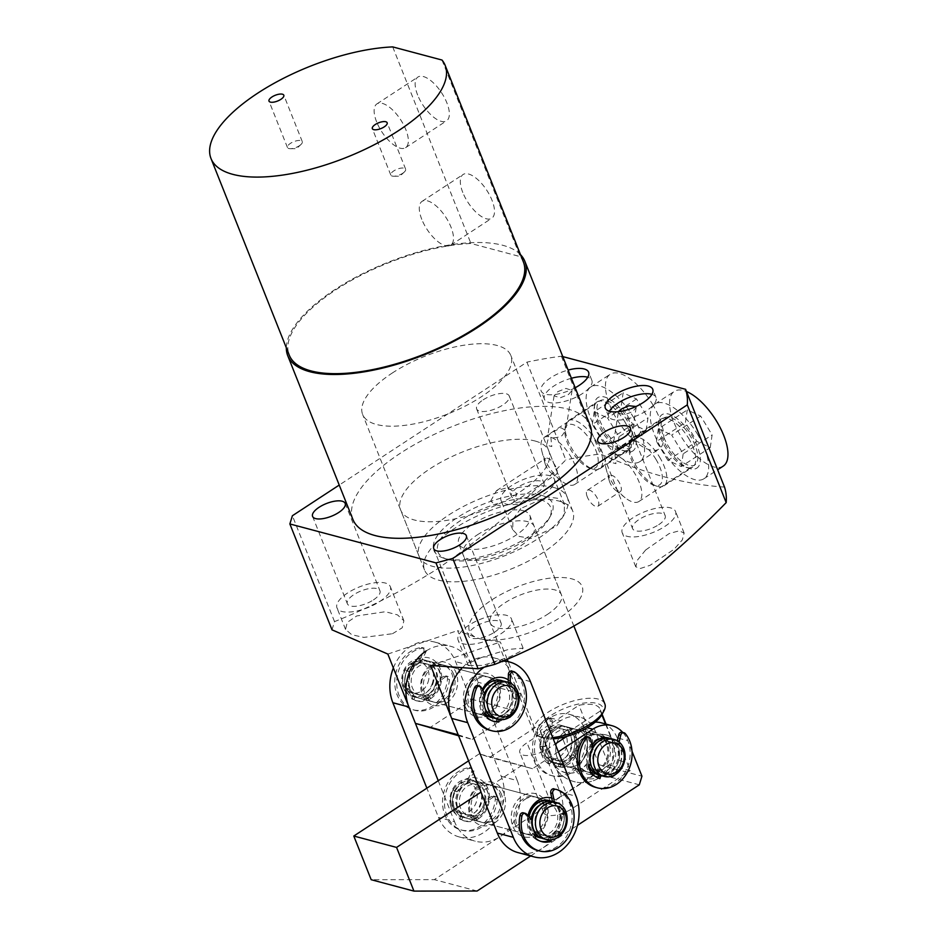 <?xml version="1.0" encoding="UTF-8"?>
<svg xmlns="http://www.w3.org/2000/svg" width="938" height="938" viewBox="0 0 938 938"><rect width="100%" height="100%" fill="white"/><g stroke="black" fill="none" stroke-linecap="round" stroke-linejoin="round"><path stroke-width="0.7" stroke-dasharray="4.69 3.52" d="M604.846 703.887A38.282 14.902 -21.7 0 0 598.233 699.08A38.282 14.902 -21.7 0 0 555.437 707.979A38.282 14.902 -21.7 0 0 533.71 732.191A38.282 14.902 -21.7 0 0 539.373 736.717A38.282 14.902 -21.7 0 0 540.323 736.998A38.282 14.902 -21.7 0 0 552.716 737.573M523.263 510.694A38.282 14.902 158.3 0 1 529.876 515.501A38.282 14.902 158.3 0 1 508.161 539.713A38.282 14.902 158.3 0 1 465.354 548.613A38.282 14.902 158.3 0 1 458.741 543.806A38.282 14.902 158.3 0 1 480.467 519.593A38.282 14.902 158.3 0 1 523.263 510.694M602.044 714.369A35.093 13.66 -21.7 0 0 596.908 703.394A35.093 13.66 -21.7 0 0 551.38 715.155A35.093 13.66 -21.7 0 0 542.95 737.889A35.093 13.66 -21.7 0 0 543.829 738.147A35.093 13.66 -21.7 0 0 553.221 738.839M540.147 499.637A60.607 23.591 158.3 0 1 549.035 518.608A60.607 23.591 158.3 0 1 504.327 551.052A60.607 23.591 158.3 0 1 448.47 559.681A60.607 23.591 158.3 0 1 446.957 559.224A60.607 23.591 158.3 0 1 461.519 519.945A60.607 23.591 158.3 0 1 540.147 499.637M541.472 495.323A63.796 24.834 158.3 0 1 550.829 515.29A63.796 24.834 158.3 0 1 503.776 549.445A63.796 24.834 158.3 0 1 444.975 558.532A63.796 24.834 158.3 0 1 443.381 558.051A63.796 24.834 158.3 0 1 458.717 516.697A63.796 24.834 158.3 0 1 541.472 495.323M540.37 730.561A31.904 12.417 -21.7 0 0 540.722 732.566A31.904 12.417 -21.7 0 0 546.233 736.576A31.904 12.417 -21.7 0 0 561.756 736.26L600.355 710.981A31.904 12.417 -21.7 0 0 600.003 708.976A31.904 12.417 -21.7 0 0 578.981 705.282L540.37 730.561L552.33 760.601A25.525 20.824 104.9 0 0 580.317 769.793A25.525 20.824 104.9 0 0 590.928 735.31L578.981 705.282M553.537 487.42A79.753 31.036 158.3 0 1 567.326 497.433A79.753 31.036 158.3 0 1 522.067 547.886A79.753 31.036 158.3 0 1 432.91 566.423A79.753 31.036 158.3 0 1 419.122 556.41A79.753 31.036 158.3 0 1 464.38 505.969A79.753 31.036 158.3 0 1 553.537 487.42M535.07 441.012A79.753 31.036 158.3 0 1 548.847 451.026A79.753 31.036 158.3 0 1 503.6 501.478A79.753 31.036 158.3 0 1 414.432 520.015A79.753 31.036 158.3 0 1 400.655 510.002A79.753 31.036 158.3 0 1 445.902 459.55A79.753 31.036 158.3 0 1 535.07 441.012M577.456 762.852A19.135 15.618 -75.1 0 1 580.13 742.216A19.135 15.618 -75.1 0 1 596.861 734.876A19.135 15.618 -75.1 0 1 606.417 743.893A19.135 15.618 -75.1 0 1 603.755 764.517A19.135 15.618 -75.1 0 1 587.012 771.868A19.135 15.618 -75.1 0 1 577.456 762.852M557.149 757.435A19.135 15.618 -75.1 0 1 559.81 736.799A19.135 15.618 -75.1 0 1 576.553 729.459A19.135 15.618 -75.1 0 1 586.098 738.476A19.135 15.618 -75.1 0 1 583.436 759.112A19.135 15.618 -75.1 0 1 566.693 766.452A19.135 15.618 -75.1 0 1 557.149 757.435A19.135 15.618 -75.1 0 1 559.81 736.799A19.135 15.618 -75.1 0 1 576.553 729.459A19.135 15.618 -75.1 0 1 586.098 738.476A19.135 15.618 -75.1 0 1 583.436 759.112A19.135 15.618 -75.1 0 1 566.693 766.452A19.135 15.618 -75.1 0 1 557.149 757.435M608.926 743.224A21.058 17.177 104.9 0 0 585.84 735.638A21.058 17.177 104.9 0 0 577.081 764.083A21.058 17.177 104.9 0 0 600.179 771.669A21.058 17.177 104.9 0 0 608.926 743.224M600.355 710.981L601.844 714.733M605.526 723.972L612.303 741.008A25.525 20.824 -75.1 0 1 601.704 775.492A25.525 20.824 -75.1 0 1 573.704 766.299L562.835 738.992M562.261 737.526L561.756 736.26M552.33 760.601A31.904 12.417 -21.7 0 0 552.681 762.594A31.904 12.417 -21.7 0 0 558.192 766.604A31.904 12.417 158.3 0 1 552.681 762.594A31.904 12.417 158.3 0 1 552.33 760.601C555.765 771.786 570.738 777.121 580.317 769.793C590.565 764.142 595.982 745.452 590.928 735.31A31.904 12.417 158.3 0 1 606.44 735.005A31.904 12.417 158.3 0 1 611.951 739.015A31.904 12.417 158.3 0 1 612.303 741.008L612.795 760.155L601.704 775.492L585.5 778.036L573.704 766.299A31.904 12.417 158.3 0 1 558.192 766.604A31.904 12.417 -21.7 0 0 573.704 766.299M537.357 834.363A22.324 18.221 104.9 0 0 546.643 804.194A22.324 18.221 104.9 0 0 522.149 796.139A22.324 18.221 104.9 0 0 512.863 826.319A22.324 18.221 104.9 0 0 537.357 834.363M525.01 799.352A19.135 15.618 -75.1 0 1 536.466 797.23A19.135 15.618 -75.1 0 1 547.382 812.8A19.135 15.618 -75.1 0 1 538.049 832.112A19.135 15.618 -75.1 0 1 526.605 834.222A19.135 15.618 -75.1 0 1 515.677 818.663A19.135 15.618 -75.1 0 1 525.01 799.352M489.554 714.24A22.324 18.221 104.9 0 0 498.828 684.06A22.324 18.221 104.9 0 0 474.335 676.017A22.324 18.221 104.9 0 0 465.06 706.185A22.324 18.221 104.9 0 0 489.554 714.24M477.208 679.218A19.135 15.618 -75.1 0 1 488.651 677.107A19.135 15.618 -75.1 0 1 499.579 692.678A19.135 15.618 -75.1 0 1 490.246 711.977A19.135 15.618 -75.1 0 1 478.802 714.099A19.135 15.618 -75.1 0 1 467.874 698.529A19.135 15.618 -75.1 0 1 477.208 679.218M461.578 668.56A41.471 33.838 -75.1 0 1 468.906 662.357A41.471 33.838 -75.1 0 1 493.705 657.784A41.471 33.838 -75.1 0 1 514.399 677.318L560.033 791.989A41.471 33.838 -75.1 0 1 554.264 836.684A41.471 33.838 -75.1 0 1 517.987 852.595M484.031 667.258A41.471 33.838 -75.1 0 1 484.946 666.637A41.471 33.838 -75.1 0 1 502.545 661.114M536.466 797.23L548.929 800.56A19.135 15.618 -75.1 0 1 559.857 816.13A19.135 15.618 -75.1 0 1 550.524 835.43A19.135 15.618 -75.1 0 1 539.08 837.552L467.628 818.511A19.135 15.618 104.9 0 0 488.229 795.166A19.135 15.618 104.9 0 0 477.489 781.518A19.135 15.618 104.9 0 0 456.876 804.874A19.135 15.618 104.9 0 0 467.628 818.511M488.651 677.107L501.127 680.425A19.135 15.618 -75.1 0 1 512.054 695.996A19.135 15.618 -75.1 0 1 502.721 715.307A19.135 15.618 -75.1 0 1 491.278 717.418L419.462 698.282A19.135 15.618 104.9 0 0 438.714 686.194A19.135 15.618 104.9 0 0 429.323 661.302A19.135 15.618 104.9 0 0 410.07 673.39A19.135 15.618 104.9 0 0 419.462 698.282M549.234 840.694A22.324 18.221 104.9 0 0 553.397 838.642A22.324 18.221 104.9 0 0 564.289 816.236A22.324 18.221 104.9 0 0 551.732 798.004M496.823 721.463A22.324 18.221 104.9 0 0 505.582 718.508A22.324 18.221 104.9 0 0 516.439 698.986A22.324 18.221 104.9 0 0 508.267 679.886M536.044 836.309A19.135 15.618 -75.1 0 1 528.598 816.365M484.665 713.255A19.135 15.618 -75.1 0 1 482.8 690.438M527.965 815.697A22.324 18.221 104.9 0 0 540.37 841.187M482.331 689.547A22.324 18.221 104.9 0 0 493.224 721.205A22.324 18.221 -75.1 0 1 492.227 720.97A22.324 18.221 -75.1 0 1 482.343 713.056L484.583 711.11A19.135 15.618 -75.1 0 1 483.187 694.366L479.224 686.851A3.189 2.603 104.9 0 0 477.759 685.631M478.556 818.698A22.324 18.221 104.9 0 0 487.842 788.53A22.324 18.221 104.9 0 0 463.349 780.475A22.324 18.221 104.9 0 0 454.062 810.655A22.324 18.221 104.9 0 0 478.556 818.698M466.209 783.687A19.135 15.618 -75.1 0 1 477.665 781.565A19.135 15.618 -75.1 0 1 488.592 797.136A19.135 15.618 -75.1 0 1 479.248 816.447A19.135 15.618 -75.1 0 1 467.804 818.557A19.135 15.618 -75.1 0 1 456.876 802.987A19.135 15.618 -75.1 0 1 466.209 783.687M430.753 698.576A22.324 18.221 104.9 0 0 440.039 668.395A22.324 18.221 104.9 0 0 415.546 660.352A22.324 18.221 104.9 0 0 406.26 690.52A22.324 18.221 104.9 0 0 430.753 698.576M418.407 663.553A19.135 15.618 -75.1 0 1 429.85 661.442A19.135 15.618 -75.1 0 1 440.778 677.002A19.135 15.618 -75.1 0 1 431.445 696.313A19.135 15.618 -75.1 0 1 420.001 698.423A19.135 15.618 -75.1 0 1 409.074 682.864A19.135 15.618 -75.1 0 1 418.407 663.553M393.362 667.938A41.471 33.838 -75.1 0 1 410.105 646.692A41.471 33.838 -75.1 0 1 434.915 642.12A41.471 33.838 -75.1 0 1 455.598 661.642L501.232 776.312A41.471 33.838 -75.1 0 1 495.463 821.02A41.471 33.838 -75.1 0 1 459.186 836.931A41.471 33.838 -75.1 0 1 438.503 817.397L426.872 788.166M426.145 650.972A41.471 33.838 -75.1 0 1 450.944 646.388A41.471 33.838 -75.1 0 1 471.638 665.921L455.598 661.642M478.685 787.005A19.135 15.618 -75.1 0 1 490.128 784.895A19.135 15.618 -75.1 0 1 501.056 800.454A19.135 15.618 -75.1 0 1 491.723 819.765A19.135 15.618 -75.1 0 1 480.279 821.887A19.135 15.618 -75.1 0 1 469.352 806.317A19.135 15.618 -75.1 0 1 478.685 787.005M430.882 666.871A19.135 15.618 -75.1 0 1 442.326 664.761A19.135 15.618 -75.1 0 1 453.253 680.331A19.135 15.618 -75.1 0 1 443.92 699.642A19.135 15.618 -75.1 0 1 432.477 701.753A19.135 15.618 -75.1 0 1 421.549 686.182A19.135 15.618 -75.1 0 1 430.882 666.871M494.596 822.978A22.324 18.221 104.9 0 0 503.882 792.798A22.324 18.221 104.9 0 0 479.388 784.754A22.324 18.221 104.9 0 0 470.102 814.923A22.324 18.221 104.9 0 0 494.596 822.978M446.793 702.843A22.324 18.221 104.9 0 0 456.067 672.675A22.324 18.221 104.9 0 0 431.574 664.62A22.324 18.221 104.9 0 0 422.299 694.788A22.324 18.221 104.9 0 0 446.793 702.843M438.245 780.721L454.531 821.676L438.503 817.397M501.232 776.312L517.272 780.592A41.471 33.838 -75.1 0 1 511.491 825.299A41.471 33.838 -75.1 0 1 475.226 841.198A41.471 33.838 -75.1 0 1 454.531 821.676M517.272 780.592L471.638 665.921M598.151 774.811A19.135 15.618 -75.1 0 1 597.518 774.659A19.135 15.618 -75.1 0 1 596.087 774.19A19.135 15.618 -75.1 0 1 587.61 751.256A19.135 15.618 -75.1 0 1 607.378 737.678A19.135 15.618 -75.1 0 1 608 737.854M568.909 727.513A19.135 15.618 104.9 0 0 567.467 727.044A19.135 15.618 104.9 0 0 547.698 740.621A19.135 15.618 104.9 0 0 556.175 763.555A19.135 15.618 104.9 0 0 557.606 764.024A19.135 15.618 104.9 0 0 577.374 750.447A19.135 15.618 104.9 0 0 568.909 727.513M567.842 730.526A15.946 13.015 104.9 0 0 566.646 730.127A15.946 13.015 104.9 0 0 550.172 741.442A15.946 13.015 104.9 0 0 557.231 760.554A15.946 13.015 104.9 0 0 558.427 760.953A15.946 13.015 104.9 0 0 574.9 749.626A15.946 13.015 104.9 0 0 567.842 730.526M564.277 729.576A15.946 13.015 104.9 0 0 563.081 729.178A15.946 13.015 104.9 0 0 546.608 740.492A15.946 13.015 104.9 0 0 553.666 759.604A15.946 13.015 104.9 0 0 554.874 760.003A15.946 13.015 104.9 0 0 571.336 748.676A15.946 13.015 104.9 0 0 564.277 729.576M600.707 772.138A15.946 13.015 -75.1 0 1 593.648 753.026A15.946 13.015 -75.1 0 1 610.122 741.712A15.946 13.015 -75.1 0 1 611.318 742.099A15.946 13.015 -75.1 0 1 618.377 761.21A15.946 13.015 -75.1 0 1 601.903 772.537A15.946 13.015 -75.1 0 1 600.707 772.138M597.635 742.134A15.946 13.015 -75.1 0 1 606.558 740.762A15.946 13.015 -75.1 0 1 607.754 741.149A15.946 13.015 -75.1 0 1 614.812 760.261A15.946 13.015 -75.1 0 1 598.338 771.587A15.946 13.015 -75.1 0 1 597.143 771.188A15.946 13.015 -75.1 0 1 591.292 765.947M590.424 764.153A15.946 13.015 -75.1 0 1 592.558 746.941M565.344 726.563A19.135 15.618 104.9 0 0 563.902 726.094A19.135 15.618 104.9 0 0 544.146 739.672A19.135 15.618 104.9 0 0 552.611 762.606A19.135 15.618 104.9 0 0 554.041 763.086A19.135 15.618 104.9 0 0 573.81 749.497A19.135 15.618 104.9 0 0 565.344 726.563M562.132 725.719A19.135 15.618 104.9 0 0 560.69 725.238A19.135 15.618 104.9 0 0 540.933 738.816A19.135 15.618 104.9 0 0 549.398 761.75A19.135 15.618 104.9 0 0 550.841 762.231A19.135 15.618 104.9 0 0 570.597 748.641A19.135 15.618 104.9 0 0 562.132 725.719M610.943 738.628A19.135 15.618 -75.1 0 1 612.385 739.097A19.135 15.618 -75.1 0 1 620.85 762.031A19.135 15.618 -75.1 0 1 601.082 775.609M559.294 728.24A15.946 13.015 104.9 0 0 541.871 738.429A15.946 13.015 104.9 0 0 548.683 758.267A15.946 13.015 104.9 0 0 566.106 748.09A15.946 13.015 104.9 0 0 559.294 728.24M609.125 738.276A19.135 15.618 -75.1 0 1 617.544 760.19A19.135 15.618 -75.1 0 1 599.335 775.011M484.747 713.197A19.135 15.618 -75.1 0 1 482.062 692.561A19.135 15.618 -75.1 0 1 482.906 690.638M503.049 681.082A19.135 15.618 -75.1 0 1 510.694 705.376A19.135 15.618 -75.1 0 1 493.271 717.816M436.322 685.127A15.946 13.015 104.9 0 0 428.502 664.374A15.946 13.015 104.9 0 0 412.462 674.457A15.946 13.015 104.9 0 0 420.283 695.199A15.946 13.015 104.9 0 0 436.322 685.127M432.758 684.177A15.946 13.015 104.9 0 0 424.937 663.424A15.946 13.015 104.9 0 0 408.898 673.507A15.946 13.015 104.9 0 0 416.718 694.249A15.946 13.015 104.9 0 0 432.758 684.177M488.006 694.577A15.946 13.015 -75.1 0 1 504.046 684.505A15.946 13.015 -75.1 0 1 511.878 705.259A15.946 13.015 -75.1 0 1 495.839 715.331A15.946 13.015 -75.1 0 1 488.006 694.577M491.571 684.939A15.946 13.015 -75.1 0 1 500.482 683.556A15.946 13.015 -75.1 0 1 508.314 704.309A15.946 13.015 -75.1 0 1 492.274 714.381A15.946 13.015 -75.1 0 1 484.442 693.628A15.946 13.015 -75.1 0 1 484.465 693.592M435.15 685.244A19.135 15.618 104.9 0 0 425.758 660.352A19.135 15.618 104.9 0 0 406.517 672.44A19.135 15.618 104.9 0 0 415.897 697.333A19.135 15.618 104.9 0 0 435.15 685.244M431.937 684.388A19.135 15.618 104.9 0 0 422.546 659.496A19.135 15.618 104.9 0 0 403.305 671.585A19.135 15.618 104.9 0 0 412.697 696.477A19.135 15.618 104.9 0 0 431.937 684.388M504.867 681.422A19.135 15.618 -75.1 0 1 514.259 706.326A19.135 15.618 -75.1 0 1 495.018 718.414M427.775 682.852A15.946 13.015 104.9 0 0 421.561 662.674A15.946 13.015 104.9 0 0 403.915 672.171A15.946 13.015 104.9 0 0 410.129 692.35A15.946 13.015 104.9 0 0 427.775 682.852M551.216 801.31A19.135 15.618 -75.1 0 1 560.221 814.336A19.135 15.618 -75.1 0 1 541.425 838.033M536.126 836.18A19.135 15.618 -75.1 0 1 528.856 824.056A19.135 15.618 -75.1 0 1 529.067 816.869M459.491 804.065A15.946 13.015 104.9 0 0 468.449 815.427A15.946 13.015 104.9 0 0 485.626 795.975A15.946 13.015 104.9 0 0 476.656 784.602A15.946 13.015 104.9 0 0 459.491 804.065M455.927 803.116A15.946 13.015 104.9 0 0 464.885 814.477A15.946 13.015 104.9 0 0 482.062 795.025A15.946 13.015 104.9 0 0 473.104 783.652A15.946 13.015 104.9 0 0 455.927 803.116M561.17 816.095A15.946 13.015 -75.1 0 1 543.993 835.559A15.946 13.015 -75.1 0 1 535.035 824.185A15.946 13.015 -75.1 0 1 552.212 804.734A15.946 13.015 -75.1 0 1 561.17 816.095M539.725 805.156A15.946 13.015 -75.1 0 1 548.648 803.784A15.946 13.015 -75.1 0 1 557.606 815.145A15.946 13.015 -75.1 0 1 540.429 834.609A15.946 13.015 -75.1 0 1 533.382 828.981M532.221 826.413A15.946 13.015 -75.1 0 1 531.471 823.236A15.946 13.015 -75.1 0 1 531.365 819.32M453.312 803.925A19.135 15.618 104.9 0 0 464.064 817.561A19.135 15.618 104.9 0 0 484.676 794.216A19.135 15.618 104.9 0 0 473.925 780.568A19.135 15.618 104.9 0 0 453.312 803.925M450.111 803.069A19.135 15.618 104.9 0 0 460.863 816.705A19.135 15.618 104.9 0 0 481.464 793.36A19.135 15.618 104.9 0 0 470.712 779.713A19.135 15.618 104.9 0 0 450.111 803.069M553.033 801.65A19.135 15.618 -75.1 0 1 563.785 815.286A19.135 15.618 -75.1 0 1 543.172 838.642M450.932 801.779A15.946 13.015 104.9 0 0 466.08 812.988A15.946 13.015 104.9 0 0 477.067 793.689A15.946 13.015 104.9 0 0 461.918 782.491A15.946 13.015 104.9 0 0 450.932 801.779M552.435 801.509L552.482 801.755A19.135 15.618 -75.1 0 1 559.576 808.767A19.135 15.618 -75.1 0 1 561.276 814.102L563.234 814.618L565.837 813.703L563.867 813.187A22.324 18.221 -75.1 0 1 559.247 832.921L557.313 831.021A19.135 15.618 -75.1 0 1 548.73 837.704L549.105 839.909M552.482 801.755L554.44 802.271A19.135 15.618 -75.1 0 1 561.534 809.295A19.135 15.618 -75.1 0 1 563.234 814.618M537.486 850.414A31.904 26.03 104.9 0 0 566.106 837.095A31.904 26.03 104.9 0 0 568.827 801.556A31.904 26.03 104.9 0 0 554.147 788.835M561.276 814.102L563.867 813.187M540.933 841.398A22.324 18.221 -75.1 0 1 539.948 841.163A22.324 18.221 -75.1 0 1 533.077 837.188L534.871 834.679A19.135 15.618 -75.1 0 1 529.923 819.343L524.389 813.457A3.189 2.603 104.9 0 0 523.334 812.812M529.923 819.343L531.881 819.859M534.871 834.679L536.829 835.195M533.077 837.188L535.035 837.716M548.73 837.704L550.7 838.22L550.969 839.862M557.313 831.021L559.271 831.537A19.135 15.618 -75.1 0 1 550.7 838.22M559.247 832.921L561.205 833.448L559.271 831.537M565.837 813.703A22.324 18.221 -75.1 0 1 561.205 833.448M475.414 815.521L477.372 816.037L478.439 818.78L476.481 818.253A22.324 18.221 -75.1 0 1 463.243 820.644A22.324 18.221 -75.1 0 1 459.69 819.191L461.015 816.306A19.135 15.618 -75.1 0 1 454.473 808.427L452.046 809.986A22.324 18.221 -75.1 0 1 452.972 789.96L455.27 791.262A19.135 15.618 -75.1 0 1 467.276 780.557L471.439 772.197A3.189 2.603 104.9 0 0 470.02 767.718A3.189 2.603 104.9 0 0 469.223 767.659A31.904 26.03 104.9 0 0 451.342 777.813A31.904 26.03 104.9 0 0 443.099 808.65A31.904 26.03 104.9 0 0 460.781 829.895A31.904 26.03 104.9 0 0 486.646 820.316A31.904 26.03 104.9 0 0 495.311 799.07A3.189 2.603 104.9 0 0 493.505 795.987A3.189 2.603 104.9 0 0 491.535 796.385L484.489 801.287A19.135 15.618 -75.1 0 1 479.588 811.816A19.135 15.618 -75.1 0 1 475.414 815.521L476.481 818.253M484.489 801.287L486.447 801.802A19.135 15.618 -75.1 0 1 481.546 812.343A19.135 15.618 -75.1 0 1 477.372 816.037M491.535 796.385L493.494 796.913A3.189 2.603 -75.1 0 1 495.463 796.514A3.189 2.603 -75.1 0 1 497.281 799.598A31.904 26.03 -75.1 0 1 488.604 820.832A31.904 26.03 -75.1 0 1 462.739 830.411A31.904 26.03 -75.1 0 1 445.058 809.177A31.904 26.03 -75.1 0 1 453.3 778.341A31.904 26.03 -75.1 0 1 471.181 768.175A3.189 2.603 -75.1 0 1 471.978 768.234A3.189 2.603 -75.1 0 1 473.397 772.724L471.439 772.197M493.494 796.913L486.447 801.802M467.276 780.557L469.235 781.073L473.397 772.724M455.27 791.262L457.228 791.789A19.135 15.618 -75.1 0 1 469.235 781.073M452.972 789.96L457.228 791.789M452.046 809.986L454.015 810.514A22.324 18.221 -75.1 0 1 454.942 790.488M454.473 808.427L456.431 808.955L454.015 810.514M461.015 816.306L462.973 816.834A19.135 15.618 -75.1 0 1 456.431 808.955M459.69 819.191L461.648 819.706L462.973 816.834M478.439 818.78A22.324 18.221 -75.1 0 1 465.201 821.172A22.324 18.221 -75.1 0 1 461.648 819.706M427.599 695.386L429.557 695.902L430.636 698.646L428.678 698.13A22.324 18.221 -75.1 0 1 415.44 700.51A22.324 18.221 -75.1 0 1 411.876 699.056L413.212 696.184A19.135 15.618 -75.1 0 1 406.67 688.304L404.243 689.864A22.324 18.221 -75.1 0 1 405.169 669.838L407.455 671.139A19.135 15.618 -75.1 0 1 419.474 660.422L423.636 652.062A3.189 2.603 104.9 0 0 422.217 647.583A3.189 2.603 104.9 0 0 421.42 647.525A31.904 26.03 104.9 0 0 403.539 657.69A31.904 26.03 104.9 0 0 395.297 688.527A31.904 26.03 104.9 0 0 412.978 709.761A31.904 26.03 104.9 0 0 438.832 700.182A31.904 26.03 104.9 0 0 447.508 678.948A3.189 2.603 104.9 0 0 445.702 675.864A3.189 2.603 104.9 0 0 443.721 676.263L436.686 681.152A19.135 15.618 -75.1 0 1 431.773 691.681A19.135 15.618 -75.1 0 1 427.599 695.386L428.678 698.13M436.686 681.152L438.644 681.668A19.135 15.618 -75.1 0 1 433.731 692.209A19.135 15.618 -75.1 0 1 429.557 695.902M443.721 676.263L445.679 676.779A3.189 2.603 -75.1 0 1 447.661 676.38A3.189 2.603 -75.1 0 1 449.466 679.464A31.904 26.03 -75.1 0 1 440.801 700.709A31.904 26.03 -75.1 0 1 414.936 710.289A31.904 26.03 -75.1 0 1 397.255 689.043A31.904 26.03 -75.1 0 1 405.497 658.206A31.904 26.03 -75.1 0 1 423.378 648.052A3.189 2.603 -75.1 0 1 424.175 648.111A3.189 2.603 -75.1 0 1 425.594 652.59L423.636 652.062M445.679 676.779L438.644 681.668M419.474 660.422L421.432 660.95L425.594 652.59M407.455 671.139L409.425 671.655A19.135 15.618 -75.1 0 1 421.432 660.95M405.169 669.838L409.425 671.655M404.243 689.864L406.201 690.38A22.324 18.221 -75.1 0 1 407.127 670.353M406.67 688.304L408.628 688.82L406.201 690.38M413.212 696.184L415.171 696.7A19.135 15.618 -75.1 0 1 408.628 688.82M411.876 699.056L413.846 699.572L415.171 696.7M430.636 698.646A22.324 18.221 -75.1 0 1 417.398 701.038A22.324 18.221 -75.1 0 1 413.846 699.572M571.629 754.433L575.698 756.591L573.739 756.075A22.324 18.221 -75.1 0 1 558.602 766.592L558.649 763.45A19.135 15.618 -75.1 0 1 554.041 763.086A19.135 15.618 -75.1 0 1 549.387 760.753L547.792 763.45A22.324 18.221 -75.1 0 1 540.452 746.378L543.102 746.12A19.135 15.618 -75.1 0 1 549.82 730.303L550.254 720.994A3.189 2.603 104.9 0 0 548.425 718.051A3.189 2.603 104.9 0 0 546.35 718.531A31.904 26.03 104.9 0 0 533.98 737.303A31.904 26.03 104.9 0 0 550.758 775.409A31.904 26.03 104.9 0 0 583.964 751.866A31.904 26.03 104.9 0 0 583.295 729.295A3.189 2.603 104.9 0 0 581.689 727.747A3.189 2.603 104.9 0 0 578.699 729.283L574.197 737.409A19.135 15.618 -75.1 0 1 573.974 748.958A19.135 15.618 -75.1 0 1 571.629 754.433L573.739 756.075M574.197 737.409L576.155 737.936A19.135 15.618 -75.1 0 1 575.932 749.474A19.135 15.618 -75.1 0 1 573.587 754.949M578.699 729.283L580.669 729.799A3.189 2.603 -75.1 0 1 583.647 728.263A3.189 2.603 -75.1 0 1 585.265 729.823A31.904 26.03 -75.1 0 1 585.933 752.393A31.904 26.03 -75.1 0 1 552.716 775.937A31.904 26.03 -75.1 0 1 535.938 737.831A31.904 26.03 -75.1 0 1 548.308 719.059A3.189 2.603 -75.1 0 1 550.395 718.578A3.189 2.603 -75.1 0 1 552.212 721.51L550.254 720.994M580.669 729.799L576.155 737.936M549.82 730.303L551.779 730.831L552.212 721.51M543.102 746.12L545.06 746.648A19.135 15.618 -75.1 0 1 551.779 730.831M540.452 746.378L545.06 746.648M547.792 763.45L549.75 763.966A22.324 18.221 -75.1 0 1 542.422 746.906M549.387 760.753L551.345 761.269L549.75 763.966M558.649 763.45L560.607 763.978A19.135 15.618 -75.1 0 1 556.011 763.602A19.135 15.618 -75.1 0 1 551.345 761.269M558.602 766.592L560.561 767.12L560.607 763.978M575.698 756.591A22.324 18.221 -75.1 0 1 560.561 767.12M515.279 824.737A19.135 15.618 -75.1 0 1 517.94 804.101A19.135 15.618 -75.1 0 1 534.683 796.761A19.135 15.618 -75.1 0 1 544.228 805.777A19.135 15.618 -75.1 0 1 541.566 826.413A19.135 15.618 -75.1 0 1 524.823 833.753A19.135 15.618 -75.1 0 1 515.279 824.737M501.467 794.38A19.135 15.618 104.9 0 0 491.911 785.364A19.135 15.618 104.9 0 0 475.179 792.704A19.135 15.618 104.9 0 0 472.518 813.34A19.135 15.618 104.9 0 0 482.062 822.356A19.135 15.618 104.9 0 0 498.805 815.016A19.135 15.618 104.9 0 0 501.467 794.38M575.416 735.627A19.135 15.618 104.9 0 0 565.86 726.61A19.135 15.618 104.9 0 0 549.117 733.95A19.135 15.618 104.9 0 0 546.455 754.586A19.135 15.618 104.9 0 0 556.011 763.602A19.135 15.618 104.9 0 0 572.743 756.263A19.135 15.618 104.9 0 0 575.416 735.627M600.906 775.562A19.135 15.618 104.9 0 0 610.591 774.331L608.633 773.803A19.135 15.618 104.9 0 1 599.945 775.245A19.135 15.618 104.9 0 0 615.914 767.061A19.135 15.618 104.9 0 0 618.177 747.023A19.135 15.618 104.9 0 0 609.77 738.37M592.089 745.053A19.135 15.618 104.9 0 0 589.029 765.478M578.535 763.133A19.135 15.618 -75.1 0 1 581.197 742.497A19.135 15.618 -75.1 0 1 597.94 735.158A19.135 15.618 -75.1 0 1 607.484 744.174A19.135 15.618 -75.1 0 1 604.822 764.81A19.135 15.618 -75.1 0 1 588.079 772.15A19.135 15.618 -75.1 0 1 578.535 763.133M468.566 760.859L479.259 753.859L489.753 757.306L550.067 717.805A31.904 26.03 -75.1 0 1 569.143 714.287A31.904 26.03 -75.1 0 1 585.066 729.307L599.183 764.798L596.533 773.416L434.364 879.633L371.178 879.703M477.125 891.018L434.364 879.633M639.294 784.813L596.533 773.416M530.65 855.972L577.456 825.323M599.183 764.798L641.944 776.195M632.024 751.268L627.827 740.703L617.134 737.854L630.172 770.614L608.785 764.916L595.747 732.156L585.066 729.307M550.067 717.805L560.76 720.654A31.904 26.03 -75.1 0 1 579.836 717.136A31.904 26.03 -75.1 0 1 595.747 732.156M560.76 720.654L526.98 742.779A19.135 7.445 -21.7 0 0 519.887 752.698A19.135 7.445 -21.7 0 0 548.367 748.477L555.249 743.963M566.822 736.377L582.146 726.352L587.223 727.7M558.368 751.772L532.514 768.703L489.753 757.306M532.514 768.703L479.259 753.859M522.02 765.256L481.006 792.118M623.031 732.742A31.904 26.03 -75.1 0 1 627.827 740.703M608.785 764.916L550.887 802.846A19.135 7.445 -21.7 0 0 543.794 812.765A19.135 7.445 -21.7 0 0 572.262 808.533L630.172 770.614M617.134 737.854A31.904 26.03 104.9 0 0 601.223 722.823M595.243 722.108A31.904 26.03 104.9 0 0 582.146 726.352M590.565 764.693L588.607 764.177L586.086 765.455L588.056 765.971M592.734 747.645L590.776 747.117A19.135 15.618 104.9 0 0 587.821 758.455A19.135 15.618 104.9 0 0 588.607 764.177M595.489 787.322A31.904 26.03 104.9 0 0 630.16 753.249A31.904 26.03 104.9 0 0 623.231 732.965A3.189 2.603 104.9 0 0 622.093 732.238M615.222 774.682A22.324 18.221 104.9 0 0 623.278 761.644L620.768 760.988A19.135 15.618 104.9 0 0 618.552 744.479L619.115 742.052M610.591 774.331L611.189 776.418M590.565 738.992L588.607 738.464L590.776 747.117M588.607 738.464A3.189 2.603 104.9 0 0 586.883 736.565M618.552 744.479L616.583 743.951L617.321 740.797M620.768 760.988L618.81 760.46A19.135 15.618 104.9 0 0 616.583 743.951M623.278 761.644L618.81 760.46M611.412 777.215L609.454 776.687A22.324 18.221 104.9 0 0 621.319 761.128M608.633 773.803L609.454 776.687M599.851 778.587L598.034 777.965M586.086 765.455A22.324 18.221 104.9 0 0 597.952 778.083A22.324 18.221 104.9 0 0 597.998 778.094L599.91 778.599M508.22 682.313L508.185 683.732A19.135 15.618 -75.1 0 1 513.356 692.854A19.135 15.618 -75.1 0 1 513.825 698.669L518.433 699.068L516.463 698.54A22.324 18.221 -75.1 0 1 507.904 716.749L506.485 714.264A19.135 15.618 -75.1 0 1 496.988 718.309L496.952 718.93M508.185 683.732L510.143 684.259A19.135 15.618 -75.1 0 1 515.314 693.381A19.135 15.618 -75.1 0 1 515.783 699.185M489.765 730.221A31.904 26.03 104.9 0 0 516.076 720.103A31.904 26.03 104.9 0 0 523.615 688.492A31.904 26.03 104.9 0 0 512.5 671.409A3.189 2.603 104.9 0 0 511.867 671.116M513.825 698.669L516.463 698.54M510.166 683.04L510.143 684.259M483.187 694.366L485.145 694.894M484.583 711.11L486.541 711.625M482.343 713.056L484.301 713.584M496.988 718.309L498.91 719.434M506.485 714.264L508.455 714.791A19.135 15.618 -75.1 0 1 498.946 718.836M509.768 717.089L508.455 714.791M507.904 716.749L509.862 717.265M518.433 699.068A22.324 18.221 -75.1 0 1 511.069 716.14M697.227 433.755A44.661 19.088 56.8 0 1 703.934 478.743A44.661 19.088 56.8 0 1 661.712 449.009A44.661 19.088 56.8 0 1 654.994 404.02A44.661 19.088 56.8 0 1 697.227 433.755M723.233 466.104A44.661 19.088 56.8 0 1 681.011 436.369A44.661 19.088 56.8 0 1 674.305 391.381A44.661 19.088 56.8 0 1 686.475 391.521M688.469 438.058A28.715 12.264 56.8 0 1 692.783 466.983A28.715 12.264 56.8 0 1 691.974 467.417A28.715 12.264 56.8 0 1 686.065 467.312A28.715 12.264 56.8 0 1 665.64 447.872A28.715 12.264 56.8 0 1 658.347 424.973A28.715 12.264 56.8 0 1 661.325 418.946A28.715 12.264 56.8 0 1 662.134 418.512A28.715 12.264 56.8 0 1 688.469 438.058M696.043 468.554A31.904 13.636 -123.2 0 0 692.15 435.936A31.904 13.636 -123.2 0 0 662.896 414.209A31.904 13.636 -123.2 0 0 658.675 421.397A31.904 13.636 -123.2 0 0 668.067 448.856A31.904 13.636 -123.2 0 0 689.477 468.437A31.904 13.636 -123.2 0 0 696.043 468.554M659.52 457.017A28.715 12.264 56.8 0 1 663.834 485.943A28.715 12.264 56.8 0 1 657.116 486.271A28.715 12.264 56.8 0 1 636.691 466.831A28.715 12.264 56.8 0 1 629.386 443.944A28.715 12.264 56.8 0 1 632.376 437.905A28.715 12.264 56.8 0 1 659.52 457.017M655.838 459.151A25.525 10.904 56.8 0 1 653.704 485.145A25.525 10.904 56.8 0 1 635.542 467.863A25.525 10.904 56.8 0 1 629.058 447.52A25.525 10.904 56.8 0 1 638.942 442.349A25.525 10.904 56.8 0 1 655.838 459.151M710.254 447.567L712.118 434.892L700.639 416.062L687.284 409.918L685.42 422.604L696.899 441.423L710.254 447.567L681.305 466.526L667.95 460.382L696.899 441.423M700.639 416.062L671.69 435.021L683.169 453.851L712.118 434.892M683.169 453.851L681.305 466.526M667.95 460.382L656.471 441.564L685.42 422.604M656.471 441.564L658.335 428.877L687.284 409.918M658.335 428.877L671.69 435.021M417.644 95.043A26.158 11.174 56.8 0 1 417.926 77.045A26.158 11.174 56.8 0 1 446.863 102.828A26.158 11.174 56.8 0 1 446.582 120.814A26.158 11.174 56.8 0 1 417.644 95.043M376.63 121.893A26.158 11.174 56.8 0 1 376.9 103.907A26.158 11.174 56.8 0 1 405.849 129.679A26.158 11.174 56.8 0 1 405.568 147.676A26.158 11.174 56.8 0 1 376.63 121.893M462.797 192.489A26.158 11.174 56.8 0 1 463.079 174.503A26.158 11.174 56.8 0 1 492.016 200.275A26.158 11.174 56.8 0 1 491.735 218.273A26.158 11.174 56.8 0 1 462.797 192.489M421.783 219.351A26.158 11.174 56.8 0 1 422.065 201.365A26.158 11.174 56.8 0 1 451.002 227.137A26.158 11.174 56.8 0 1 450.721 245.135A26.158 11.174 56.8 0 1 421.783 219.351M402.672 173.296A7.973 3.107 -21.7 0 0 404.29 172.041A7.973 3.107 -21.7 0 0 405.626 169.157A7.973 3.107 -21.7 0 0 393.761 170.927A7.973 3.107 -21.7 0 0 390.806 175.054A7.973 3.107 -21.7 0 0 393.761 176.238A7.973 3.107 -21.7 0 0 402.672 173.296M299.328 145.765A7.973 3.107 -21.7 0 0 300.946 144.511A7.973 3.107 -21.7 0 0 302.282 141.626A7.973 3.107 -21.7 0 0 290.417 143.385A7.973 3.107 -21.7 0 0 287.462 147.524A7.973 3.107 -21.7 0 0 290.417 148.696A7.973 3.107 -21.7 0 0 299.328 145.765M523.381 261.913A126.009 49.046 -21.7 0 0 520.215 256.613L470.935 243.481A126.009 49.046 -21.7 0 0 335.921 289.748A126.009 49.046 -21.7 0 0 289.232 355.092M441.986 60.032L520.215 256.613M590.049 425.137A127.603 49.667 -21.7 0 0 400.221 453.335A127.603 49.667 -21.7 0 0 352.934 519.5M520.484 254.644A127.603 49.667 -21.7 0 0 335.03 289.514A127.603 49.667 -21.7 0 0 286.336 347.822M373.453 599.886A17.541 6.824 -21.7 0 0 379.949 590.788A17.541 6.824 -21.7 0 0 353.849 594.657A17.541 6.824 -21.7 0 0 347.353 603.755A17.541 6.824 -21.7 0 0 373.453 599.886M494.607 632.165A17.541 6.824 -21.7 0 0 501.115 623.067A17.541 6.824 -21.7 0 0 475.015 626.936A17.541 6.824 -21.7 0 0 468.508 636.034A17.541 6.824 -21.7 0 0 494.607 632.165M537.509 492.438A17.541 6.824 -21.7 0 0 544.017 483.34A17.541 6.824 -21.7 0 0 517.917 487.209A17.541 6.824 -21.7 0 0 511.409 496.308A17.541 6.824 -21.7 0 0 537.509 492.438M483.14 399.846A17.541 6.824 158.3 0 1 509.24 395.965A17.541 6.824 158.3 0 1 502.745 405.064A17.541 6.824 158.3 0 1 476.645 408.945A17.541 6.824 158.3 0 1 483.14 399.846M658.675 524.717A17.541 6.824 -21.7 0 0 665.171 515.619A17.541 6.824 -21.7 0 0 639.071 519.5A17.541 6.824 -21.7 0 0 632.575 528.598A17.541 6.824 -21.7 0 0 658.675 524.717M575.182 387.757A25.525 9.931 158.3 0 1 541.167 391.04A25.525 9.931 158.3 0 1 550.629 377.815A25.525 9.931 158.3 0 1 568.135 370.064M571.394 378.26A25.525 9.931 -21.7 0 0 553.889 385.999A25.525 9.931 -21.7 0 0 544.427 399.236A25.525 9.931 -21.7 0 0 582.392 393.597A25.525 9.931 -21.7 0 0 591.855 380.359A25.525 9.931 -21.7 0 0 587.763 377.252M609.407 411.254A25.525 9.931 -21.7 0 0 608.574 416.331A25.525 9.931 -21.7 0 0 646.54 410.692A25.525 9.931 -21.7 0 0 656.002 397.454A25.525 9.931 -21.7 0 0 651.91 394.335M481.581 657.456L471.322 662.099L468.238 665.546L482.929 665.405L509.979 656.764L520.051 651.57L523.123 648.181L508.888 649.354L481.581 657.456M430.601 665.464L500.353 642.014L479.975 638.848A60.607 23.591 -21.7 0 0 559.669 617.849A60.607 23.591 -21.7 0 0 571.664 578.816A60.607 23.591 -21.7 0 0 491.969 599.816A60.607 23.591 -21.7 0 0 479.975 638.848L457.58 630.617L478.157 682.301L472.846 699.549L429.416 727.982M332.005 629.832L334.526 621.613C370.076 607.461 404.583 589.732 438.069 568.451C483.269 537.146 525.855 500.962 565.813 459.89L526.922 362.15L339.228 485.063M724.499 487.057C686.546 484.723 645.145 473.69 600.285 453.969A229.681 89.391 -21.7 0 0 565.813 459.89M645.637 550.008L637.559 559.974L635.765 566.81L640.478 568.451L650.128 565.297L674.035 549.316L682.348 539.878L684.119 533.03L679.147 530.838L669.204 533.546L645.637 550.008M520.801 508.49L512.969 519.335L512.676 529.677L519.206 536.419L530.849 538.435L556.551 526.265L564.148 514.95L564.488 504.585L558.122 498.348L546.666 496.882L520.801 508.49M612.924 453.793L611.963 452.855L615.398 449.947L625.142 444.846L629.914 447.52L626.092 452.796C622.164 454.731 618.459 455.247 614.976 454.344A28.07 11.995 56.8 0 1 639.177 482.226A28.07 11.995 56.8 0 1 638.872 501.525A28.07 11.995 56.8 0 1 625.095 497.715A28.07 11.995 56.8 0 1 607.812 473.866A28.07 11.995 56.8 0 1 606.1 468.719A28.07 11.995 56.8 0 1 608.117 454.555A28.07 11.995 56.8 0 1 612.924 453.793L610.65 462.235L615.926 463.642L610.65 462.235M695.152 445.562A28.07 11.995 -123.2 0 0 664.092 417.902A28.07 11.995 -123.2 0 0 663.787 437.202A28.07 11.995 -123.2 0 0 694.847 464.873A28.07 11.995 -123.2 0 0 695.152 445.562M548.777 436.709L547.815 435.771L551.263 432.852L560.994 427.751L565.766 430.425L561.956 435.701C558.028 437.647 554.323 438.163 550.841 437.249A28.07 11.995 56.8 0 1 575.029 465.131A28.07 11.995 56.8 0 1 574.724 484.442A28.07 11.995 56.8 0 1 560.947 480.619A28.07 11.995 56.8 0 1 543.665 456.771A28.07 11.995 56.8 0 1 541.965 451.624A28.07 11.995 56.8 0 1 543.97 437.471A28.07 11.995 56.8 0 1 548.777 436.709L546.502 445.14L551.779 446.547L546.502 445.14M631.004 428.467A28.07 11.995 -123.2 0 0 599.945 400.807A28.07 11.995 -123.2 0 0 599.64 420.118A28.07 11.995 -123.2 0 0 630.699 447.778A28.07 11.995 -123.2 0 0 631.004 428.467M379.691 601.539A28.715 11.174 -21.7 0 0 390.325 586.66A28.715 11.174 -21.7 0 0 347.611 592.992A28.715 11.174 -21.7 0 0 336.976 607.883A28.715 11.174 -21.7 0 0 379.691 601.539M392.483 633.713L402.191 627.827L403.891 620.745L397.501 614.882L385.342 611.728L356.745 615.938L347.248 622.398L345.547 629.421L351.762 634.745L363.85 637.406L392.483 633.713M500.845 633.83A28.715 11.174 -21.7 0 0 511.491 618.939A28.715 11.174 -21.7 0 0 468.777 625.283A28.715 11.174 -21.7 0 0 458.131 640.173A28.715 11.174 -21.7 0 0 500.845 633.83M543.747 494.091A28.715 11.174 -21.7 0 0 554.393 479.212A28.715 11.174 -21.7 0 0 511.679 485.556A28.715 11.174 -21.7 0 0 501.033 500.435A28.715 11.174 -21.7 0 0 543.747 494.091M664.913 526.382A28.715 11.174 -21.7 0 0 675.548 511.491A28.715 11.174 -21.7 0 0 632.833 517.835A28.715 11.174 -21.7 0 0 622.199 532.725A28.715 11.174 -21.7 0 0 664.913 526.382M467.464 704.602A19.135 15.618 -75.1 0 1 470.137 683.978A19.135 15.618 -75.1 0 1 486.869 676.626A19.135 15.618 -75.1 0 1 496.425 685.643A19.135 15.618 -75.1 0 1 493.763 706.279A19.135 15.618 -75.1 0 1 477.02 713.619A19.135 15.618 -75.1 0 1 467.464 704.602M453.664 674.246A19.135 15.618 104.9 0 0 444.108 665.241A19.135 15.618 104.9 0 0 427.365 672.581A19.135 15.618 104.9 0 0 424.703 693.217A19.135 15.618 104.9 0 0 434.259 702.222A19.135 15.618 104.9 0 0 450.99 694.882A19.135 15.618 104.9 0 0 453.664 674.246M614.976 454.344L615.926 463.642M609.735 482.12A9.568 4.092 56.8 0 1 609.161 480.373A9.568 4.092 56.8 0 1 609.841 475.543A9.568 4.092 56.8 0 1 620.428 484.969A9.568 4.092 56.8 0 1 620.323 491.559A9.568 4.092 56.8 0 1 615.633 490.257A9.568 4.092 56.8 0 1 609.735 482.12M636.023 406.494L636.187 407.538L632.564 411.63L624.345 414.913L618.248 412.884L618.763 411.63M550.841 437.249L551.779 446.547M545.599 465.037A9.568 4.092 56.8 0 1 545.013 463.278A9.568 4.092 56.8 0 1 545.693 458.448A9.568 4.092 56.8 0 1 556.281 467.886A9.568 4.092 56.8 0 1 556.187 474.464A9.568 4.092 56.8 0 1 551.485 473.162A9.568 4.092 56.8 0 1 545.599 465.037M557.723 391.697L565.942 388.414L572.051 390.454L568.416 394.546L560.209 397.818L554.1 395.789L557.723 391.697M477.278 534.883A38.282 14.902 158.3 0 1 534.226 526.417A38.282 14.902 158.3 0 1 520.039 546.268A38.282 14.902 158.3 0 1 463.091 554.733A38.282 14.902 158.3 0 1 477.278 534.883M547.206 614.531A38.282 14.902 -21.7 0 0 561.381 594.68A38.282 14.902 -21.7 0 0 504.433 603.134A38.282 14.902 -21.7 0 0 490.246 622.984A38.282 14.902 -21.7 0 0 547.206 614.531M587.27 496.847A9.568 4.092 56.8 0 1 587.364 490.257A9.568 4.092 56.8 0 1 597.952 499.696A9.568 4.092 56.8 0 1 597.858 506.274A9.568 4.092 56.8 0 1 587.27 496.847M490.703 500.986L496.448 490.715L507.423 487.666L516.92 493.658L513.438 502.463L508.443 504.621C501.361 506.86 495.452 505.652 490.703 500.986M508.443 504.621A79.753 31.036 -21.7 0 0 454.109 528.704A79.753 31.036 -21.7 0 0 424.562 570.07A79.753 31.036 -21.7 0 0 543.196 552.447A79.753 31.036 -21.7 0 0 572.755 511.093A79.753 31.036 -21.7 0 0 508.443 504.621M392.178 373.09A79.753 31.036 158.3 0 1 510.823 355.467A79.753 31.036 158.3 0 1 481.276 396.821A79.753 31.036 158.3 0 1 362.631 414.444A79.753 31.036 158.3 0 1 392.178 373.09M562.777 356.592L561.381 356.229A229.681 89.391 -21.7 0 0 526.922 362.15M334.526 621.613L292.398 515.736M561.381 356.229L600.285 453.969M387.84 654.067L457.58 630.617M458.19 734.782L472.177 739.379L458.576 735.755M472.177 739.379L515.607 710.934L520.918 693.698L508.161 661.63M507.165 659.144L500.353 642.014M520.918 693.698L478.157 682.301M515.607 710.934L472.846 699.549M392.705 46.9L470.935 243.481M633.08 416.66A44.661 19.088 56.8 0 1 639.786 461.66A44.661 19.088 56.8 0 1 597.565 431.926A44.661 19.088 56.8 0 1 590.858 386.937A44.661 19.088 56.8 0 1 633.08 416.66M652.379 404.02A44.661 19.088 56.8 0 1 659.097 449.009A44.661 19.088 56.8 0 1 616.876 419.286A44.661 19.088 56.8 0 1 610.157 374.297A44.661 19.088 56.8 0 1 652.379 404.02M624.321 420.974A28.715 12.264 56.8 0 1 628.636 449.888A28.715 12.264 56.8 0 1 627.827 450.334A28.715 12.264 56.8 0 1 621.917 450.217A28.715 12.264 56.8 0 1 601.493 430.776A28.715 12.264 56.8 0 1 594.2 407.889A28.715 12.264 56.8 0 1 597.178 401.851A28.715 12.264 56.8 0 1 597.998 401.417A28.715 12.264 56.8 0 1 624.321 420.974M631.895 451.471A31.904 13.636 -123.2 0 0 628.003 418.84A31.904 13.636 -123.2 0 0 598.749 397.126A31.904 13.636 -123.2 0 0 594.528 404.313A31.904 13.636 -123.2 0 0 603.92 431.761A31.904 13.636 -123.2 0 0 625.329 451.342A31.904 13.636 -123.2 0 0 631.895 451.471M595.372 439.934A28.715 12.264 56.8 0 1 599.687 468.859A28.715 12.264 56.8 0 1 592.968 469.176A28.715 12.264 56.8 0 1 572.543 449.736A28.715 12.264 56.8 0 1 565.251 426.849A28.715 12.264 56.8 0 1 568.229 420.822A28.715 12.264 56.8 0 1 595.372 439.934M591.69 442.056A25.525 10.904 56.8 0 1 589.556 468.05A25.525 10.904 56.8 0 1 571.406 450.779A25.525 10.904 56.8 0 1 564.911 430.425A25.525 10.904 56.8 0 1 574.795 425.266A25.525 10.904 56.8 0 1 591.69 442.056M646.106 430.483L647.97 417.797L636.492 398.967L623.137 392.834L621.273 405.509L632.763 424.339L646.106 430.483L617.157 449.443L603.802 443.299L632.763 424.339M636.492 398.967L607.543 417.938L619.021 436.756L647.97 417.797M619.021 436.756L617.157 449.443M603.802 443.299L592.324 424.468L621.273 405.509M592.324 424.468L594.188 411.794L623.137 392.834M594.188 411.794L607.543 417.938M612.303 741.008A31.904 12.417 -21.7 0 0 611.951 739.015A31.904 12.417 -21.7 0 0 590.928 735.31M530.427 681.586L514.399 677.318M560.033 791.989L576.061 796.256M526.347 813.973L524.389 813.457M497.281 799.598L495.311 799.07M471.181 768.175L469.223 767.659M449.466 679.464L447.508 678.948M423.378 648.052L421.42 647.525M585.265 729.823L583.295 729.295M548.308 719.059L546.35 718.531M550.887 802.846L526.98 742.779M548.367 748.477L572.262 808.533M623.231 732.965L625.189 733.493M514.458 671.925L512.5 671.409M481.182 687.366L479.224 686.851M573.927 626.197L529.876 515.501M549.035 518.608L550.829 515.29M552.681 762.594A31.904 31.904 0 0 0 599.792 777.496A31.904 31.904 0 0 1 552.681 762.594L540.722 732.566M567.326 497.433L548.847 451.026M565.86 726.61L596.861 734.876M533.71 732.191L458.741 543.806M542.95 737.889L539.373 736.717M446.957 559.224L443.381 558.051M611.951 739.015A31.904 31.904 0 0 1 599.792 777.496A31.904 31.904 0 0 0 611.951 739.015L606.03 724.113M602.114 714.264L600.003 708.976M419.122 556.41L400.655 510.002M550.841 762.231L587.012 771.868M493.705 657.784L503.964 660.516M526.605 834.222L539.08 837.552M478.802 714.099L491.278 717.418M434.915 642.12L450.944 646.388M477.665 781.565L490.128 784.895M429.85 661.442L442.326 664.761M459.186 836.931L475.226 841.198M467.804 818.557L480.279 821.887M420.001 698.423L432.477 701.753M607.378 737.678L567.467 727.044M566.646 730.127L563.081 729.178M610.122 741.712L606.558 740.762M563.902 726.094L560.69 725.238M597.518 774.659L557.606 764.024M558.427 760.953L554.874 760.003M601.903 772.537L598.338 771.587M501.127 680.425L429.323 661.302M428.502 664.374L424.937 663.424M504.046 684.505L500.482 683.556M425.758 660.352L422.546 659.496M420.283 695.199L416.718 694.249M495.839 715.331L492.274 714.381M415.897 697.333L412.697 696.477M468.449 815.427L464.885 814.477M543.993 835.559L540.429 834.609M464.064 817.561L460.863 816.705M548.929 800.56L477.489 781.518M476.656 784.602L473.104 783.652M552.212 804.734L548.648 803.784M473.925 780.568L470.712 779.713M541.906 841.691L539.948 841.163M462.739 830.411L460.781 829.895M495.463 796.514L493.505 795.987M471.978 768.234L470.02 767.718M465.201 821.172L463.243 820.644M414.936 710.289L412.978 709.761M447.661 676.38L445.702 675.864M424.175 648.111L422.217 647.583M417.398 701.038L415.44 700.51M552.716 775.937L550.758 775.409M583.647 728.263L581.689 727.747M550.395 718.578L548.425 718.051M491.911 785.364L534.683 796.761M597.94 735.158L608.621 738.007M482.062 822.356L524.823 833.753M569.143 714.287L579.836 717.136M543.794 812.765L519.887 752.698M588.079 772.15L598.772 774.999M494.197 721.498L492.227 720.97M703.934 478.743L717.617 469.786M663.834 485.943L692.783 466.983M653.704 485.145L657.116 486.271M654.994 404.02L674.305 391.381M686.065 467.312L689.477 468.437M658.347 424.973L658.675 421.397M632.376 437.905L661.325 418.946M629.058 447.52L629.386 443.944M376.9 103.907L417.926 77.045M422.065 201.365L463.079 174.503M405.626 169.157L387.16 122.749M393.761 176.238L399.846 176.215L404.29 172.041M302.282 141.626L283.815 95.207M290.417 148.696L296.502 148.673L300.946 144.511M345.184 503.413L379.949 590.788M466.35 535.692L501.115 623.067M509.24 395.965L544.017 483.34M630.406 428.256L665.171 515.619M591.855 380.359L588.595 372.175M656.002 397.454L652.742 389.27M608.117 454.555L664.092 417.902M543.97 437.471L599.945 400.807M403.891 620.745L390.325 586.66M523.123 648.181L511.491 618.939M564.488 504.585L554.393 479.212M684.119 533.03L675.548 511.491M444.108 665.241L486.869 676.626M609.161 480.373L606.1 468.719M618.248 412.884L611.963 452.855M545.013 463.278L541.965 451.624M572.051 390.454L565.766 430.425M561.381 594.68L534.226 526.417M587.364 490.257L609.841 475.543M496.448 490.715L545.693 458.448M572.755 511.093L510.823 355.467M312.577 516.392L347.353 603.755M433.743 548.671L468.508 636.034M476.645 408.945L511.409 496.308M597.799 441.223L632.575 528.598M544.427 399.236L541.167 391.04M608.574 416.331L605.315 408.136M638.872 501.525L694.847 464.873M574.724 484.442L630.699 447.778M345.547 629.421L336.976 607.883M468.238 665.546L458.131 640.173M512.676 529.677L501.033 500.435M635.765 566.81L622.199 532.725M434.259 702.222L477.02 713.619M615.633 490.257L625.095 497.715M636.187 407.538L629.914 447.52M551.485 473.162L560.947 480.619M554.1 395.789L547.815 435.771M490.246 622.984L463.091 554.733M597.858 506.274L620.323 491.559M513.438 502.463L556.187 474.464M424.562 570.07L362.631 414.444M287.462 147.524L268.995 101.105M390.806 175.054L372.339 128.647M450.721 245.135L491.735 218.273M405.568 147.676L446.582 120.814M639.786 461.66L659.097 449.009M599.687 468.859L628.636 449.888M589.556 468.05L592.968 469.176M590.858 386.937L610.157 374.297M621.917 450.217L625.329 451.342M594.2 407.889L594.528 404.313M568.229 420.822L597.178 401.851M564.911 430.425L565.251 426.849"/><path stroke-width="1.41" d="M552.716 737.573A38.282 14.902 -21.7 0 0 603.838 711.063A38.282 14.902 -21.7 0 0 604.846 703.887L573.927 626.197M553.221 738.839A35.093 13.66 -21.7 0 0 602.044 714.369L603.838 711.063M601.844 714.733L605.526 723.972M562.835 738.992L562.261 737.526M502.545 661.114A41.471 33.838 -75.1 0 1 509.744 662.052A41.471 33.838 -75.1 0 1 530.427 681.586L576.061 796.256A41.471 33.838 -75.1 0 1 570.292 840.964A41.471 33.838 -75.1 0 1 534.027 856.875A41.471 33.838 -75.1 0 1 513.332 837.341L497.304 833.061L451.67 718.391A41.471 33.838 -75.1 0 1 461.578 668.56M528.598 816.365A19.135 15.618 -75.1 0 1 537.486 802.67A19.135 15.618 -75.1 0 1 548.929 800.56L549.469 800.7A19.135 15.618 -75.1 0 1 551.216 801.31M482.8 690.438A19.135 15.618 -75.1 0 1 489.683 682.536A19.135 15.618 -75.1 0 1 501.127 680.425L501.302 680.472A19.135 15.618 -75.1 0 1 503.049 681.082M551.732 798.004A22.324 18.221 104.9 0 0 538.178 800.419A22.324 18.221 104.9 0 0 527.965 815.697M508.267 679.886A22.324 18.221 104.9 0 0 490.375 680.285A22.324 18.221 104.9 0 0 482.331 689.547M534.027 856.875L517.987 852.595A41.471 33.838 -75.1 0 1 497.304 833.061M451.67 718.391L467.699 722.67L513.332 837.341M467.699 722.67A41.471 33.838 -75.1 0 1 484.031 667.258M541.425 838.033A19.135 15.618 -75.1 0 1 539.608 837.693L539.08 837.552A19.135 15.618 -75.1 0 1 536.044 836.309M493.271 717.816A19.135 15.618 -75.1 0 1 491.453 717.464L491.278 717.418A19.135 15.618 -75.1 0 1 484.665 713.255M540.37 841.187A22.324 18.221 104.9 0 0 549.234 840.694M493.224 721.205A22.324 18.221 104.9 0 0 496.823 721.463A22.324 18.221 -75.1 0 1 493.224 721.205M426.872 788.166L392.87 702.726A41.471 33.838 -75.1 0 1 393.362 667.938M392.87 702.726L408.909 707.006L438.245 780.721M408.909 707.006A41.471 33.838 -75.1 0 1 426.145 650.972M608 737.854A19.135 15.618 -75.1 0 1 608.821 738.147A19.135 15.618 -75.1 0 1 609.125 738.276M591.292 765.947A15.946 13.015 -75.1 0 1 590.424 764.153M592.558 746.941A15.946 13.015 -75.1 0 1 597.635 742.134M602.853 775.996A19.135 15.618 -75.1 0 1 594.387 753.062A19.135 15.618 -75.1 0 1 614.144 739.484A19.135 15.618 -75.1 0 1 615.586 739.953A19.135 15.618 -75.1 0 1 624.051 762.887A19.135 15.618 -75.1 0 1 604.295 776.465A19.135 15.618 -75.1 0 1 602.853 775.996M604.295 776.465L601.082 775.609A19.135 15.618 -75.1 0 1 599.64 775.14A19.135 15.618 -75.1 0 1 591.175 752.206A19.135 15.618 -75.1 0 1 610.943 738.628L614.144 739.484M605.69 773.463A15.946 13.015 -75.1 0 1 598.89 753.613A15.946 13.015 -75.1 0 1 616.313 743.435A15.946 13.015 -75.1 0 1 623.125 763.274A15.946 13.015 -75.1 0 1 605.69 773.463M599.335 775.011A19.135 15.618 -75.1 0 1 598.151 774.811M482.906 690.638A19.135 15.618 -75.1 0 1 501.302 680.472M484.465 693.592A15.946 13.015 -75.1 0 1 491.571 684.939M488.827 694.366A19.135 15.618 -75.1 0 1 508.079 682.278A19.135 15.618 -75.1 0 1 517.471 707.182A19.135 15.618 -75.1 0 1 498.219 719.27A19.135 15.618 -75.1 0 1 488.827 694.366M498.219 719.27L495.018 718.414A19.135 15.618 -75.1 0 1 485.626 693.51A19.135 15.618 -75.1 0 1 504.867 681.422L508.079 682.278M493.001 695.914A15.946 13.015 -75.1 0 1 510.647 686.405A15.946 13.015 -75.1 0 1 516.861 706.584A15.946 13.015 -75.1 0 1 499.215 716.093A15.946 13.015 -75.1 0 1 493.001 695.914M491.453 717.464A19.135 15.618 -75.1 0 1 484.747 713.197M539.608 837.693A19.135 15.618 -75.1 0 1 536.126 836.18M533.382 828.981A15.946 13.015 -75.1 0 1 532.221 826.413M566.986 816.142A19.135 15.618 -75.1 0 1 546.385 839.498A19.135 15.618 -75.1 0 1 535.633 825.85A19.135 15.618 -75.1 0 1 556.234 802.506A19.135 15.618 -75.1 0 1 566.986 816.142M546.385 839.498L543.172 838.642A19.135 15.618 -75.1 0 1 532.421 824.994A19.135 15.618 -75.1 0 1 553.033 801.65L556.234 802.506M566.153 817.432A15.946 13.015 -75.1 0 1 555.179 836.719A15.946 13.015 -75.1 0 1 540.03 825.522A15.946 13.015 -75.1 0 1 551.016 806.234A15.946 13.015 -75.1 0 1 566.153 817.432M529.067 816.869A19.135 15.618 -75.1 0 1 549.469 800.7M531.365 819.32A15.946 13.015 -75.1 0 1 539.725 805.156M554.124 788.823L554.147 788.835A3.189 2.603 104.9 0 0 554.124 788.823A3.189 2.603 104.9 0 0 551.509 789.808A3.189 2.603 104.9 0 0 550.723 792.927L552.681 793.442A3.189 2.603 -75.1 0 1 553.467 790.324A3.189 2.603 -75.1 0 1 556.082 789.35A3.189 2.603 -75.1 0 1 556.105 789.35A31.904 26.03 -75.1 0 1 570.785 802.084A31.904 26.03 -75.1 0 1 568.065 837.611A31.904 26.03 -75.1 0 1 539.444 850.942A31.904 26.03 -75.1 0 1 524.518 838.138A31.904 26.03 -75.1 0 1 521.903 816.013A3.189 2.603 -75.1 0 1 525.292 813.34A3.189 2.603 -75.1 0 1 526.347 813.973L531.881 819.859A19.135 15.618 -75.1 0 0 536.829 835.195L535.035 837.716A22.324 18.221 -75.1 0 0 541.906 841.691A22.324 18.221 -75.1 0 0 551.204 841.245L549.246 840.718A22.324 18.221 -75.1 0 1 540.933 841.398M525.292 813.34L523.334 812.812A3.189 2.603 104.9 0 0 519.945 815.485A31.904 26.03 104.9 0 0 522.56 837.622A31.904 26.03 104.9 0 0 537.486 850.414L539.444 850.942M550.723 792.927L552.435 801.509M549.105 839.909L549.246 840.718M552.681 793.442L554.393 802.013M550.969 839.862L551.204 841.245M609.77 738.37A19.135 15.618 104.9 0 0 608.621 738.007A19.135 15.618 104.9 0 0 592.089 745.053M589.029 765.478A19.135 15.618 104.9 0 0 589.216 765.983A19.135 15.618 104.9 0 0 598.772 774.999A19.135 15.618 104.9 0 0 599.945 775.245A19.135 15.618 104.9 0 1 598.819 775.011L600.777 775.527A19.135 15.618 104.9 0 0 600.906 775.562M481.006 792.118L396.563 847.413L413.939 891.1L371.178 879.703L353.79 836.028L468.566 760.859M413.939 891.1L477.125 891.018L530.65 855.972M577.456 825.323L639.294 784.813L641.944 776.195L632.024 751.268M555.249 743.963L566.822 736.377M587.223 727.7L592.828 729.201L558.368 751.772M396.563 847.413L353.79 836.028M592.828 729.201A31.904 26.03 -75.1 0 1 611.916 725.672A31.904 26.03 -75.1 0 1 623.031 732.742M611.916 725.672L601.223 722.823A31.904 26.03 104.9 0 0 595.243 722.108M619.115 742.052L620.686 735.298A3.189 2.603 -75.1 0 1 624.051 732.766A3.189 2.603 -75.1 0 1 625.189 733.493A31.904 26.03 -75.1 0 1 632.118 753.777A31.904 26.03 -75.1 0 1 597.447 787.85A31.904 26.03 -75.1 0 1 579.192 760.272A31.904 26.03 -75.1 0 1 586.062 738.3A3.189 2.603 -75.1 0 1 588.853 737.08A3.189 2.603 -75.1 0 1 590.565 738.992L592.734 747.645A19.135 15.618 104.9 0 0 589.779 758.971A19.135 15.618 104.9 0 0 590.565 764.693L588.056 765.971A22.324 18.221 104.9 0 0 599.91 778.599A22.324 18.221 104.9 0 0 599.968 778.61L600.777 775.527M588.853 737.08L586.883 736.565A3.189 2.603 104.9 0 0 584.104 737.772A31.904 26.03 104.9 0 0 577.233 759.745A31.904 26.03 104.9 0 0 595.489 787.322L597.447 787.85M611.189 776.418L611.412 777.215A22.324 18.221 104.9 0 0 615.222 774.682M624.051 732.766L622.093 732.238A3.189 2.603 104.9 0 0 618.728 734.771L620.686 735.298M617.321 740.797L618.728 734.771M598.034 777.965L598.819 775.011M513.825 671.643L511.867 671.116A3.189 2.603 104.9 0 0 508.396 674.434L510.354 674.961A3.189 2.603 -75.1 0 1 513.825 671.643A3.189 2.603 -75.1 0 1 514.458 671.925A31.904 26.03 -75.1 0 1 525.573 689.02A31.904 26.03 -75.1 0 1 518.046 720.63A31.904 26.03 -75.1 0 1 491.723 730.749A31.904 26.03 -75.1 0 1 474.311 710.816A31.904 26.03 -75.1 0 1 476.563 688.046A3.189 2.603 -75.1 0 1 479.717 686.147A3.189 2.603 -75.1 0 1 481.182 687.366L485.145 694.894A19.135 15.618 -75.1 0 0 486.541 711.625L484.301 713.584A22.324 18.221 -75.1 0 0 494.197 721.498A22.324 18.221 -75.1 0 0 498.781 721.99L496.823 721.463L496.952 718.93M479.717 686.147L477.759 685.631A3.189 2.603 104.9 0 0 474.605 687.519A31.904 26.03 104.9 0 0 472.353 710.301A31.904 26.03 104.9 0 0 489.765 730.221L491.723 730.749M508.396 674.434L508.22 682.313M510.354 674.961L510.166 683.04M498.91 719.434L498.781 721.99M511.069 716.14A22.324 18.221 -75.1 0 1 509.862 717.265L509.768 717.089M686.475 391.521A44.661 19.088 56.8 0 1 716.526 421.115A44.661 19.088 56.8 0 1 723.233 466.104L717.617 469.786M384.205 126.888A7.973 3.107 -21.7 0 0 387.16 122.749A7.973 3.107 -21.7 0 0 375.294 124.508A7.973 3.107 -21.7 0 0 372.339 128.647A7.973 3.107 -21.7 0 0 384.205 126.888M280.861 99.346A7.973 3.107 -21.7 0 0 283.815 95.207A7.973 3.107 -21.7 0 0 271.95 96.977A7.973 3.107 -21.7 0 0 268.995 101.105A7.973 3.107 -21.7 0 0 280.861 99.346M257.692 93.179A126.009 49.046 -21.7 0 0 211.003 158.522A126.009 49.046 -21.7 0 0 398.462 130.675A126.009 49.046 -21.7 0 0 445.151 65.343A126.009 49.046 -21.7 0 0 441.986 60.032L392.705 46.9A126.009 49.046 -21.7 0 0 257.692 93.179M211.003 158.522L289.232 355.092A126.009 49.046 -21.7 0 0 476.68 327.256A126.009 49.046 -21.7 0 0 523.381 261.913L445.151 65.343M286.336 347.822A127.603 49.667 -21.7 0 0 287.743 355.69L352.934 519.5A127.603 49.667 -21.7 0 0 542.762 491.313A127.603 49.667 -21.7 0 0 590.049 425.137L524.858 261.327A127.603 49.667 -21.7 0 0 520.484 254.644M287.743 355.69A127.603 49.667 -21.7 0 0 477.571 327.491A127.603 49.667 -21.7 0 0 524.858 261.327M319.084 507.294A17.541 6.824 158.3 0 1 345.184 503.413A17.541 6.824 158.3 0 1 338.677 512.511A17.541 6.824 158.3 0 1 312.577 516.392A17.541 6.824 158.3 0 1 319.084 507.294M440.239 539.573A17.541 6.824 158.3 0 1 466.35 535.692A17.541 6.824 158.3 0 1 459.843 544.79A17.541 6.824 158.3 0 1 433.743 548.671A17.541 6.824 158.3 0 1 440.239 539.573M604.307 432.125A17.541 6.824 158.3 0 1 630.406 428.256A17.541 6.824 158.3 0 1 623.911 437.354A17.541 6.824 158.3 0 1 597.799 441.223A17.541 6.824 158.3 0 1 604.307 432.125M568.135 370.064A25.525 9.931 158.3 0 1 588.595 372.175A25.525 9.931 158.3 0 1 579.133 385.412A25.525 9.931 158.3 0 1 575.182 387.757M587.763 377.252A25.525 9.931 -21.7 0 0 571.394 378.26M614.777 394.898A25.525 9.931 158.3 0 1 652.742 389.27A25.525 9.931 158.3 0 1 643.28 402.496A25.525 9.931 158.3 0 1 605.315 408.136A25.525 9.931 158.3 0 1 614.777 394.898M651.91 394.335A25.525 9.931 -21.7 0 0 618.025 403.094A25.525 9.931 -21.7 0 0 609.407 411.254M339.228 485.063L292.398 515.736L289.865 523.955L435.971 562.894L478.11 668.771L494.889 664.339C530.427 650.186 564.946 632.458 598.432 611.177C643.632 579.872 686.217 543.688 726.176 502.616A229.681 89.391 -21.7 0 0 724.499 487.057L685.596 389.317L562.777 356.592M478.11 668.771L430.601 665.464L458.19 734.782L415.428 723.386L387.84 654.067L332.005 629.832L289.865 523.955M618.763 411.63L621.871 408.792L628.917 405.755L636.023 406.494M435.971 562.894L452.749 558.462L687.284 404.876A229.681 89.391 -21.7 0 0 685.596 389.317M687.284 404.876L726.176 502.616M452.749 558.462L494.889 664.339M458.576 735.755L415.428 723.386M508.161 661.63L507.165 659.144M521.903 816.013L519.945 815.485M584.104 737.772L586.062 738.3M476.563 688.046L474.605 687.519M606.03 724.113L602.114 714.264M503.964 660.516L509.744 662.052"/></g></svg>
